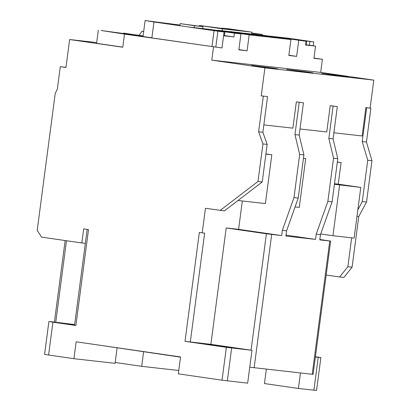 <?xml version="1.0" encoding="UTF-8"?>
<svg xmlns="http://www.w3.org/2000/svg" width="411" height="411" viewBox="0 0 411 411"><rect width="100%" height="100%" fill="white"/><g stroke="black" fill="none" stroke-linecap="round" stroke-linejoin="round"><path stroke-width="0.62" d="M334.431 184.164L349.165 185.921L334.477 183.804M343.411 76.05L348.086 76.826L340.472 76.014L321.798 73.369L343.411 76.05M308.327 72.1L313.002 72.875L305.388 72.064L286.714 69.413L308.327 72.1M273.238 68.144L277.913 68.92L270.299 68.108L251.63 65.462L273.238 68.144M143.095 35.911L123.855 33.255M123.87 33.121L143.074 36.065M123.428 33.671L123.485 33.224M223.116 346.648L234.249 347.901L205.685 344.053L223.116 346.648M227.93 347.316L227.966 347.043M337.344 162.026L341.089 162.566L337.328 162.145M333.876 132.784L362.148 135.969L365.877 107.636L366.669 107.754L362.219 141.543L367.732 160.249L362.291 201.549L357.832 209.857L360.786 187.426L338.243 184.159L341.089 162.566M117.094 347.953L115.07 363.329L73.934 358.695L76.158 341.803L180.542 356.943L178.317 373.84L222.038 380.185L247.653 383.165L251.979 350.311L226.363 347.331L185.012 341.33L199.345 232.446L202.217 232.862L205.454 208.285L224.406 210.9L262.233 181.95L267.176 144.405L262.87 132.301L267.566 96.631L261.226 95.845L264.91 67.861L373.794 80.124L370.111 108.114L365.877 107.636M65.976 67.383L60.289 66.695L57.34 89.105L55.233 93.42L37.206 230.35L41.542 237.116L81.84 242.963L83.695 228.886L88.519 229.585L75.891 325.502L52.916 322.167L48.59 355.022L73.934 358.695M303.452 102.776L296.341 101.882L303.452 102.776L299.198 135.065L303.904 154.88L298.222 198.061L286.595 230.812L285.902 236.068L315.545 239.408L286.025 235.123M265.902 154.099L271.825 154.762L265.927 153.909M271.825 154.762L265.398 203.573L238.005 200.491M299.213 102.298L294.964 134.592L299.67 154.402L293.988 197.583L282.357 230.335L281.669 235.59L238.596 229.343L242.326 200.974M296.341 101.882L292.884 128.165L263.841 124.893M303.462 158.256L305.697 158.579L303.452 158.327M299.999 128.967L326.76 131.982L330.218 105.699L333.09 106.115L328.841 138.404L333.547 158.22L327.865 201.4L316.234 234.152L315.545 239.408M330.218 105.699L337.323 106.593L333.074 138.882L337.78 158.697L332.098 201.878L320.467 234.624L319.779 239.885L330.644 241.087L319.83 239.49M295.077 206.918L299.275 207.391L305.697 158.579M338.243 184.159L334.487 183.732M96.693 42.574L69.644 39.528L65.955 67.517L60.289 66.695M275.057 37.17L270.001 36.456L279.357 37.653L272.144 36.718L275.057 37.17L275.01 37.545L272.673 37.226M279.357 37.653L279.31 38.028L277.163 37.74M277.209 37.411L277.158 37.786L275.016 37.499M272.02 37.211L272.067 36.836L267.504 36.173L272.719 36.892L272.668 37.267L269.056 36.831M253.941 34.791L248.886 34.077L253.941 34.791L253.895 35.166L252.333 34.961M252.38 34.611L247.319 33.902L252.38 34.611L252.328 34.992L250.772 34.786M250.818 34.437L244.134 33.491L250.818 34.437L250.767 34.812L250.114 34.74L249.605 34.668L249.652 34.298M249.451 34.642L244.627 33.974M244.093 33.866L244.134 33.491M244.283 33.712L242.125 33.425M242.367 33.111L234.964 32.135L242.367 33.111L242.32 33.486L241.082 33.327M240.949 33.306L238.914 33.086M234.876 32.269L234.825 32.644L234.065 32.556L230.052 31.909L230.103 31.534L238.961 32.726L230.103 31.534M238.961 32.726L238.909 33.101L234.835 32.582M279.331 37.853L290.931 39.538L249.189 34.837L217.825 30.286L230.088 31.668M257.522 35.536L253.9 35.115M260.949 35.911C261.807 36.04 261.843 36.06 261.047 35.973L257.938 35.577M264.509 35.978L257.712 35.038L264.509 35.978L264.458 36.358L261.632 35.988M265.866 36.132L264.443 35.947L265.866 36.132L265.814 36.507L264.463 36.332M268.373 36.749C269.236 36.877 269.267 36.898 268.47 36.81L265.819 36.476M269.308 36.394L261.935 35.171L265.886 35.649L306.067 41.244L305.568 44.999L315.54 46.119L305.609 44.696M315.54 46.119L313.932 58.321L322.404 59.276L313.968 58.054M262.249 35.207L262.346 34.452L251.702 33.25M262.346 34.452L251.738 32.983M178.795 25.559L178.862 25.045L168.71 23.571L158.646 22.441L168.767 24.105M168.793 23.91L162.658 23.222L188.844 27.018L209.584 29.356L240.949 33.908L238.848 49.865L247.088 50.794L238.883 49.603M168.669 23.895L168.71 23.571M290.931 39.538L288.83 55.495L296.634 56.374L288.861 55.249M143.059 36.189L101.219 30.512L124.497 34.098L221.986 47.964L151.865 37.925L153.966 21.968L214.039 30.676L211.937 46.633M179.951 25.056L145.119 20.55L143.018 36.507L151.88 37.791M351.662 237.841L347.865 266.688L339.64 276.973L326.175 275.021M213.515 47.008L211.783 60.15L320.672 72.418L373.794 80.124M211.783 60.15L264.91 67.861M69.644 39.528L122.766 47.234L124.497 34.098M98.327 30.188L96.595 43.33L122.781 47.126M139.077 35.331L141.995 31.246L143.675 31.488M143.686 31.436L141.995 31.246M267.566 96.631L261.226 95.845M370.111 108.114L370.902 108.227L366.453 142.021L371.965 160.722L366.53 202.027L358.772 216.479L352.099 267.165L343.873 277.451L339.64 276.973M366.669 107.754L370.902 108.227M185.012 341.33L210.869 344.336L226.194 227.946L266.395 233.777L281.669 235.59M210.869 344.336L251.979 350.311M99.051 345.122L180.511 357.154M52.916 322.167L48.909 321.5L51.56 321.736L74.648 324.572M238.596 229.343L226.194 227.946M87.178 229.389L74.555 325.281L75.891 325.502M74.622 324.747L62.107 323.226L74.586 325.019M48.909 321.5L44.583 354.354L48.59 355.022M220.168 210.422L258 181.472L262.942 143.927L258.632 131.823L263.333 96.153M222.885 346.617L222.926 346.314M202.217 232.862L204.637 233.135L190.303 342.019M249.754 367.198L313.095 374.375L330.644 241.087M320.467 234.624L316.234 234.152M286.595 230.812L282.357 230.335M266.354 369.135L264.458 383.545L298.412 388.472L316.552 390.45L320.873 357.596L315.417 356.722M315.376 357.041L320.873 357.596M300.456 372.972L298.412 388.472M178.754 370.506L141.687 366.329L115.178 362.487M322.404 59.276L320.672 72.418M143.598 351.795L141.687 366.329M299.198 135.065L294.964 134.592M303.904 154.88L299.67 154.402M298.222 198.061L293.988 197.583M85.339 243.358L81.84 242.963M262.87 132.301L258.632 131.823M267.176 144.405L262.942 143.927M262.233 181.95L258 181.472M356.989 216.273L358.772 216.479M347.865 266.688L352.099 267.165M362.291 201.549L366.53 202.027M367.732 160.249L371.965 160.722M362.219 141.543L366.453 142.021M298.735 40.417L296.634 56.374M249.189 34.837L247.088 50.794M214.039 30.676L224.134 32.012L223.641 35.767L233.921 36.923L234.419 33.173L240.949 33.908M224.087 32.007L221.986 47.964M360.786 187.426L334.415 184.287M339.614 185.042L332.941 235.729L354.112 238.113L357.832 209.857M332.941 235.729L320.708 233.957M145.119 20.55L153.966 21.968M217.912 31.113L215.811 47.07M234.419 33.173L224.94 31.796L214.655 30.64L224.134 32.012M179.936 25.169L178.862 25.045M309.411 45.231L309.909 41.475L313.732 41.907L313.223 45.785M313.732 41.907L288.537 38.249L267.458 35.875M309.909 41.475L296.588 39.867L306.067 41.244M217.825 30.286L217.789 30.548M233.921 36.923L223.676 35.464M224.447 35.552L224.94 31.796M306.113 44.753L306.606 40.997M222.443 28.842L251.845 32.156L228.87 28.821L221.277 28.123L233.34 29.869L199.474 25.508L222.443 28.842L222.192 30.779M199.474 25.508L199.392 26.145M251.845 32.156L251.599 34.005M221.277 28.123L221.236 28.446M194.495 25.708L202.967 26.664L180.136 23.627L194.495 25.708L194.244 27.629M180.136 23.627L179.864 25.718M202.967 26.664L202.71 28.585M231.968 31.801L234.856 32.181L231.968 31.801M234.116 32.181L234.065 32.556M235.765 32.305L235.714 32.68M238.2 32.639L238.149 33.019M241.719 33.039L241.668 33.414M240.142 32.839L240.507 32.87M240.995 32.931L240.615 33.296M244.725 33.378L237.933 32.433L244.699 33.553M247.412 34.046L247.463 33.671L241.596 32.895L246.79 33.805M246.117 33.512L246.482 33.548M242.942 33.086L242.577 33.019M249.801 33.949L244.745 33.234L254.101 34.432L246.888 33.497L249.77 34.185M246.574 33.471L246.883 33.522M251.953 34.19L251.912 34.493M249.441 33.825L249.03 33.764M248.182 33.645L248.491 33.656M246.081 33.409L246.379 33.419M257.548 34.822L251.707 34.062L258.2 34.894L257.517 35.053M251.702 34.082L252.077 34.056M253.638 34.365L253.258 34.257M255.2 34.488L254.25 34.411L255.195 34.534M255.555 34.575L255.935 34.616M260.358 35.135L253.566 34.195L260.327 35.377M256.264 34.503L254.841 34.319L256.259 34.545M261.519 35.269L256.464 34.555L261.519 35.269L261.483 35.562M260.872 35.197L260.836 35.469M264.612 35.983L264.658 35.608L258.796 34.832L263.359 35.403L263.98 35.778M263.317 35.449L263.677 35.485M260.142 35.022L259.773 34.956M266.343 35.814L266.307 36.07M264.633 35.541L264.15 35.469M263.199 35.336L263.641 35.361M244.088 33.928L244.134 33.553L244.679 33.599M249.498 34.267L249.194 34.637M248.614 34.17L248.917 34.195M245.413 33.733L245.11 33.681M250.165 34.365L250.114 34.74M245.424 33.759L245.377 34.134M247.124 33.851L245.696 33.666L247.114 33.902M251.727 34.539L251.681 34.914M253.294 34.714L253.243 35.094M256.582 35.069L256.854 35.094M251.974 34.817L252.025 34.442L252.673 34.503M257.574 35.161L257.219 35.541M260.379 35.495L260.995 35.536C261.858 35.665 261.889 35.685 261.093 35.598L260.261 35.48M256.86 35.002L257.229 35.069M255.837 35.254L255.889 34.878L256.531 34.935M260.995 35.536C261.858 35.665 261.889 35.685 261.093 35.598L261.047 35.973M264.114 35.937L264.067 36.312M265.213 36.06L265.162 36.435M267.802 36.332L268.424 36.373C269.282 36.502 269.318 36.522 268.522 36.435L267.689 36.317M264.283 35.839L264.653 35.906M263.266 36.091L263.312 35.716L263.96 35.772M268.424 36.373C269.282 36.502 269.318 36.522 268.522 36.435L268.47 36.81M271.373 36.733L271.738 36.764M268.198 36.307L267.828 36.24M274.409 37.093L274.358 37.473M271.83 36.692L272.139 36.743M276.557 37.339L276.505 37.714M274.692 37.047L274.286 36.985M278.704 37.581L278.658 37.956M273.438 36.867L273.747 36.877M271.337 36.63L271.635 36.636M337.323 106.593L333.09 106.115M333.074 138.882L328.841 138.404M337.78 158.697L333.547 158.22M332.098 201.878L327.865 201.4M251.07 350.177L266.395 233.777M55.752 322.209L66.479 240.738M226.363 347.331L222.038 380.185M231.655 348.019L227.329 380.874M312.211 374.298L329.761 241.005M254.137 367.758L271.686 234.465M318.227 357.365L313.901 390.219M261.956 35.654L261.905 36.029M54.411 322.054L65.144 240.543M241.082 33.337L241.129 32.962M247.997 33.99L248.049 33.615M245.901 33.753L245.953 33.378M251.178 34.354L251.229 33.979M253.006 34.622L253.058 34.247M263.066 35.69L263.117 35.315M249.852 34.57L249.898 34.195M257.933 35.608L257.985 35.233M261.627 36.024L261.679 35.649M269.056 36.862L269.102 36.487M273.253 37.211L273.305 36.836M271.157 36.975L271.209 36.6"/></g></svg>

